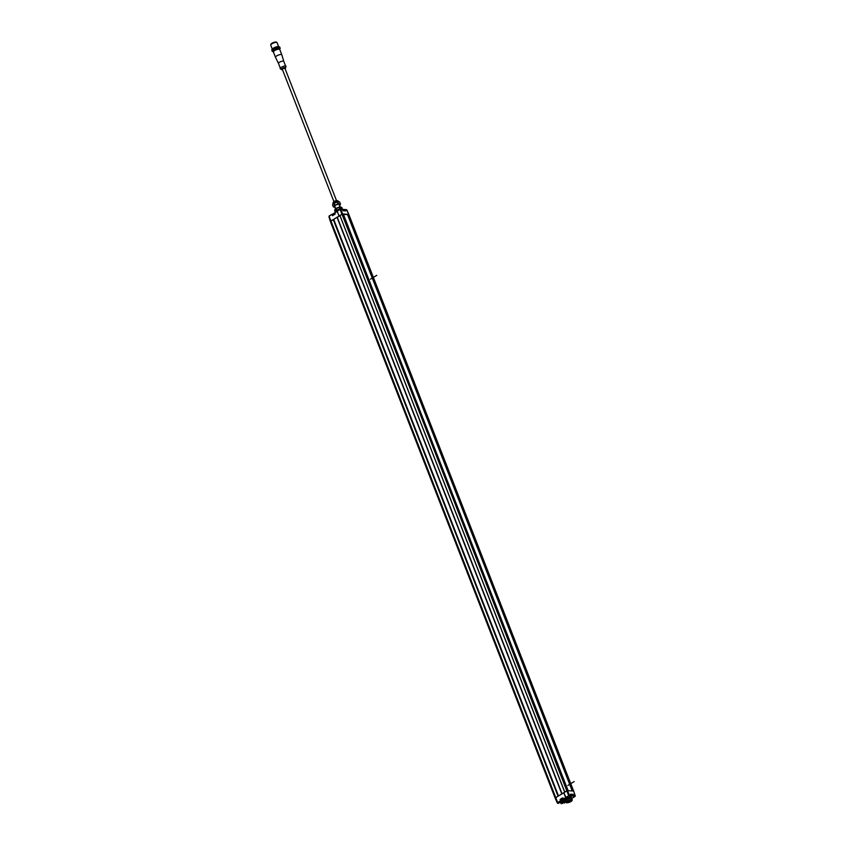 <?xml version="1.0" encoding="UTF-8"?>
<svg xmlns="http://www.w3.org/2000/svg" width="846" height="846" viewBox="0 0 846 846"><rect width="100%" height="100%" fill="white"/><g stroke="black" fill="none" stroke-linecap="round" stroke-linejoin="round"><path stroke-width="1.27" d="M343.307 214.038L341.964 214.25L342.746 213.964L568.131 790.64L343.296 214.006M564.811 792.163L339.933 215.497L341.964 214.25L337.142 217.411M337.194 217.253L561.987 793.823L337.194 217.242L330.754 221.197M329.263 216.798L330.5 221.842L555.325 798.465L557.556 803.14L558.455 803.351M573.609 791.095L348.806 214.419L347.537 214.641L572.234 790.925L347.537 214.641L343.444 214.345M572.932 790.999L573.63 791.042L348.806 214.419L346.902 209.945L348.753 214.387L342.746 213.964L340.684 209.554L567.317 790.65L573.567 791.021L348.795 214.461M567.306 796.995L567.603 797.736L565.678 797.577L563.711 792.755L555.547 797.778L558.074 796.223L333.261 219.59M333.694 219.326L558.508 795.949L562.008 793.876M564.758 792.12L567.571 790.598L569.284 795.187L575.195 795.61L569.03 795.24L566.059 797.767L567.624 797.693A3.437 1.005 158.7 0 1 571.346 797.323A3.437 1.005 158.7 0 1 571.346 797.567M333.578 219.463L558.371 796.044M337.173 211.088L334.741 212.769L335.206 214.038L334.752 212.547L337.12 211.098M339.309 216.164L337.099 211.32M338.897 216.132L330.723 221.144L555.547 797.778L557.704 802.473L560.591 800.707L560.073 799.438L561.099 799.607M339.616 209.565A3.321 0.973 158.7 0 0 337.057 210.665A3.321 0.973 158.7 0 0 335.894 211.764M329.506 215.793L332.002 214.26M328.988 216.883L330.49 221.811L329.21 216.608M335.206 214.038L332.489 215.709L332.034 214.218L329.136 216.216L330.723 221.144M332.764 215.349L335.037 213.953L334.752 212.547L337.089 211.14M566.059 797.767L563.838 792.681L566.905 790.82L568.829 795.621L567.317 790.65L340.155 209.491L346.342 209.649M565.805 797.503L568.702 795.674L340.356 209.226L337.226 211.246L339.024 216.058M346.596 209.723L340.927 209.501L346.849 209.924M348.764 214.398L346.522 209.681M344.523 210.749L342.81 210.517M342.619 209.671L345.21 209.861L345.707 210.675L342.905 210.643M345.21 209.861L344.692 210.76M340.092 209.29L337.226 211.246M345.369 210.813L343.011 210.665M342.577 209.967L345.147 210.094L342.767 210.358M342.038 209.332L342.038 209.322A3.384 0.983 158.7 0 0 342.038 209.322A3.384 0.983 158.7 0 0 341.382 209.025A3.384 0.983 158.7 0 0 335.978 211.151L335.302 212.209M336.074 211.405A3.384 0.983 -21.3 0 1 339.669 209.533M341.15 209.269A3.384 0.983 -21.3 0 1 341.477 209.279A3.384 0.983 -21.3 0 1 341.742 209.311M335.682 211.976L335.566 211.415M335.005 213.869L333.324 214.979M333.43 214.916L334.35 214.345M336.359 212.06L335.259 211.775A3.839 1.121 -21.3 0 1 335.217 211.69A3.839 1.121 -21.3 0 1 335.206 211.68L336.433 210.231A3.839 1.121 -21.3 0 1 336.571 210.146A3.839 1.121 -21.3 0 1 336.708 210.062L339.965 208.761A3.839 1.121 -21.3 0 1 340.282 208.687L342.323 208.835A3.839 1.121 -21.3 0 1 342.366 208.909L342.186 209.343M341.773 207.397A3.839 1.121 158.7 0 0 341.773 207.376A3.839 1.121 158.7 0 0 341.731 207.302L339.69 207.164A3.839 1.121 158.7 0 0 339.373 207.228L336.105 208.539A3.839 1.121 158.7 0 0 335.968 208.613A3.839 1.121 158.7 0 0 335.841 208.698L334.614 210.146L335.534 211.511M342.323 208.835L341.731 207.302M336.433 210.231L335.841 208.698L335.217 209.121A3.352 0.983 158.7 0 1 335.259 209.078A3.352 0.983 158.7 0 1 340.557 207.006A3.352 0.983 158.7 0 0 340.557 207.006L339.69 207.164L340.282 208.687M339.965 208.761L339.373 207.228M336.105 208.539L336.708 210.062M334.614 210.146A3.839 1.121 158.7 0 0 334.625 210.168A3.839 1.121 158.7 0 0 334.625 210.189L335.217 211.69M334.836 207.207A3.352 0.983 -21.3 0 1 334.53 207.207A3.352 0.983 -21.3 0 1 335.048 205.557A3.352 0.983 -21.3 0 1 338.96 204.182A3.352 0.983 -21.3 0 1 339.828 205.144A3.352 0.983 -21.3 0 1 339.606 205.356M335.407 207.059L333.366 206.91A3.839 1.121 -21.3 0 1 333.324 206.836A3.839 1.121 -21.3 0 1 333.313 206.815L334.54 205.367A3.839 1.121 -21.3 0 1 334.667 205.282A3.839 1.121 -21.3 0 1 334.805 205.197L338.072 203.897A3.839 1.121 -21.3 0 1 338.389 203.833L340.43 203.971A3.839 1.121 -21.3 0 1 340.473 204.045L339.257 205.515M339.711 202.099A3.839 1.121 158.7 0 1 339.711 202.12L340.462 204.034A3.839 1.121 -21.3 0 1 340.473 204.066L339.711 202.099A3.839 1.121 158.7 0 0 339.669 202.025L340.43 203.971M334.54 205.367L333.779 203.421A3.839 1.121 158.7 0 1 333.916 203.336A3.839 1.121 158.7 0 1 334.054 203.252L334.805 205.197M338.199 201.686L333.324 203.622L332.552 204.869L333.313 206.815M332.552 204.869A3.839 1.121 158.7 0 0 332.563 204.88A3.839 1.121 158.7 0 0 332.573 204.901L333.324 206.836M338.072 203.897L337.311 201.951A3.839 1.121 158.7 0 1 337.628 201.877L338.548 201.686L337.628 201.877L338.389 203.833M338.548 201.686L339.669 202.025M334.054 203.252L337.311 201.951M278.641 46.646L277.086 42.649A3.405 0.994 158.7 0 0 275.14 42.48A3.405 0.994 158.7 0 0 271.936 43.749A3.405 0.994 158.7 0 0 270.731 45.124L272.296 49.131M272.698 48.761A3.405 0.994 -21.3 0 1 273.607 48.053A3.405 0.994 -21.3 0 1 278.101 46.646M276.6 46.921A3.13 0.909 158.7 0 0 273.988 47.947M279.233 46.816A3.976 1.163 158.7 0 0 279.085 46.742A3.976 1.163 158.7 0 0 273.374 48.285A3.976 1.163 158.7 0 0 272.031 49.491A3.976 1.163 158.7 0 0 271.968 49.65M280.153 48.159L279.751 47.154A4.262 1.248 158.7 0 0 279.423 46.868A4.262 1.248 158.7 0 0 273.311 48.529A4.262 1.248 158.7 0 0 271.862 49.819A4.262 1.248 158.7 0 0 271.809 50.252L272.211 51.257A4.262 1.248 -21.3 0 1 273.713 49.533A4.262 1.248 -21.3 0 1 277.721 47.947A4.262 1.248 -21.3 0 1 280.153 48.159A4.262 1.248 -21.3 0 1 280.1 48.592A4.262 1.248 -21.3 0 1 279.994 48.761M273.364 51.765A3.976 1.163 -21.3 0 1 272.877 51.669A3.976 1.163 -21.3 0 1 273.967 49.798A3.976 1.163 -21.3 0 1 278.228 48.222A3.976 1.163 -21.3 0 1 279.931 48.92A3.976 1.163 -21.3 0 1 279.645 49.311M278.493 49.026A2.411 0.709 158.7 0 0 274.876 49.861A2.411 0.709 158.7 0 0 274.019 50.771M275.479 57.306A3.405 0.994 -21.3 0 1 275.468 57.274A3.405 0.994 -21.3 0 1 276.674 55.899A3.405 0.994 -21.3 0 1 279.878 54.63A3.405 0.994 -21.3 0 1 281.824 54.8A3.405 0.994 -21.3 0 1 281.834 54.821L283.77 61.346A2.845 0.835 158.7 0 0 283.759 61.335A2.845 0.835 158.7 0 0 282.141 61.187A2.845 0.835 158.7 0 0 279.466 62.255A2.845 0.835 158.7 0 0 278.471 63.397A2.845 0.835 158.7 0 0 278.471 63.418L275.479 57.306M284.859 68.769L286.011 66.474A3.13 0.909 158.7 0 0 284.457 66.083A3.13 0.909 158.7 0 0 281.274 67.299A3.13 0.909 158.7 0 0 280.29 68.706L281.422 69.531A2.358 0.687 -21.3 0 1 282.173 68.473A2.358 0.687 -21.3 0 1 284.573 67.564A2.358 0.687 -21.3 0 1 285.737 67.849L285.737 67.849A2.358 0.687 -21.3 0 1 285.43 68.283M336.518 200.639L284.88 68.188L282.776 68.642L282.289 69.203L333.927 201.655M276.515 42.353L276.494 42.3A2.982 0.867 158.7 0 0 274.791 42.141A2.982 0.867 158.7 0 0 271.978 43.262A2.982 0.867 158.7 0 0 270.932 44.468L270.953 44.521M333.229 215.043L334.984 213.837M334.752 213.203L332.954 214.08L333.123 214.947M333.546 213.583L333.61 213.541A2.538 2.422 -6 0 1 333.715 213.488L333.863 213.404A2.538 0.783 -105.6 0 1 333.906 213.361L334.096 213.287A2.538 0.92 61.9 0 1 334.159 213.277L334.286 213.255A2.538 2.379 -55.2 0 1 334.445 213.213L334.561 213.192M564.62 800.401L562.315 801.775L565.128 801.12M567.603 797.736A3.352 0.983 158.7 0 0 566.207 798.434A3.352 0.983 158.7 0 0 565.456 798.973L563.447 799.322L562.78 798.095M560.073 799.438L562.791 797.767L563.235 799.089M563.732 799.703L563.87 800.253A1.851 0.539 158.7 0 1 561.458 801.003L560.591 800.707L561.173 799.174M565.678 797.577L563.309 799.036L562.844 798.148M564.007 799.322L564.8 800.866L565.731 800.443A3.384 0.983 -21.3 0 1 571.135 798.307A3.384 0.983 -21.3 0 1 571.79 798.603A3.384 0.983 -21.3 0 1 571.811 798.74M564.494 800.073L563.605 799.988L564.356 799.734M557.979 802.643L558.053 803.351L558.212 802.579M555.325 798.465L558.053 803.351M558.593 803.309L557.44 803.224L555.304 798.465L330.49 221.832M558.476 803.192L560.2 802.241L563.33 802.262M560.993 803.425L560.496 802.262L561.11 802.103M563.954 802.949L565.9 802.029M560.919 802.156L561.247 803.446L561.913 803.436L561.279 803.594L562.283 803.478M561.406 802.124L561.86 803.584M562.167 803.499L563.563 802.42M565.096 801.109L562.368 801.754L564.631 800.422M564.451 801.173L563.161 801.448L564.451 801.173M564.631 800.76L563.203 801.31M563.457 801.109L564.314 800.771M572.245 798.138L571.558 798.148M575.132 796.319L568.681 795.737L575.164 796.266M573.398 795.335L572.583 795.282M572.414 795.272L573.123 794.352L573.239 795.325M570.817 795.155L570.426 794.489M573.63 791.042L575.227 795.8M571.706 798.487A3.384 0.983 158.7 0 0 571.695 798.349A3.384 0.983 158.7 0 0 571.029 798.053A3.384 0.983 158.7 0 0 565.636 800.189L564.906 799.153M565.551 800.496L564.642 799.227M562.886 798.338L561.173 799.438M562.971 798.561L561.099 799.671L561.342 800.305L563.225 799.184M563.996 799.364L563.351 799.925A2.538 1.597 -125.6 0 1 563.235 799.988L563.214 799.946A2.538 1.481 -98.6 0 0 563.288 799.851L563.161 799.84A2.538 2.379 124.8 0 1 563.024 799.935L562.897 799.956A2.538 0.92 -118.1 0 1 562.812 799.914L562.622 799.999A2.538 0.783 74.4 0 1 562.601 800.083L562.453 800.147A2.538 2.422 174 0 1 562.326 800.179L562.252 800.263A2.538 1.597 54.4 0 0 562.379 800.284L562.4 800.316A2.538 1.481 81.4 0 1 562.304 800.369L562.431 800.379A2.538 2.379 -55.2 0 0 562.579 800.337L562.706 800.305A2.538 0.92 61.9 0 0 562.77 800.295L562.971 800.221A2.538 0.909 -104.6 0 0 563.013 800.189L563.119 800.115A2.538 2.411 3.6 0 0 563.267 800.041L563.33 799.999M568.258 801.162L568.258 801.162A5.615 4.727 -139.8 0 1 569.115 800.982A5.615 4.568 94 0 1 569.844 800.538L569.718 800.295M567.095 802.664A2.898 0.846 158.7 0 0 570.902 801.479A2.898 0.846 158.7 0 0 571.388 800.041A2.898 0.846 158.7 0 0 571.367 800.041A2.898 0.846 -21.3 0 0 566.757 801.849A2.898 0.846 -21.3 0 0 567.095 802.664M571.494 799.967A3.067 0.899 -21.3 0 1 572.055 800.549A3.067 0.899 -21.3 0 1 569.897 802.05A3.067 0.899 -21.3 0 1 566.968 802.738A3.067 0.899 -21.3 0 1 566.609 802.674A3.067 0.899 -21.3 0 1 567.74 801.056A3.067 0.899 -21.3 0 1 571.494 799.967M566.471 802.59A3.352 0.983 -21.3 0 1 566.27 802.537A3.352 0.983 -21.3 0 1 566.006 802.315A3.352 0.983 -21.3 0 1 567.941 800.549A3.352 0.983 -21.3 0 1 571.6 799.586A3.352 0.983 -21.3 0 1 572.256 799.882A3.352 0.983 -21.3 0 1 572.213 800.221A3.352 0.983 -21.3 0 1 572.108 800.39M572.256 799.882L571.759 798.613A3.352 0.983 158.7 0 0 571.113 798.317A3.352 0.983 158.7 0 0 567.444 799.29A3.352 0.983 158.7 0 0 565.519 801.056L566.006 802.315M370.474 279.191L376.756 275.331M567.856 785.448L574.138 781.588M571.177 801.49L567.285 801.215M568.924 800.559L569.231 801.352L568.924 800.559M571.706 799.84L566.767 802.865M337.311 217.39L562.04 793.791M561.839 793.908L337.025 217.285M555.314 798.434L330.511 221.842M348.214 214.355L573.028 790.978M572.911 790.978L348.108 214.376M347.621 214.567L572.34 790.936M332.319 214.228L329.284 215.91M332.901 214.366L332.764 215.328M345.644 210.908L343.053 210.728M345.475 210.115L345.707 210.675M338.485 201.316A2.982 0.867 158.7 0 0 337.903 201.052A2.982 0.867 158.7 0 0 334.646 201.908A2.982 0.867 158.7 0 0 332.933 203.484C333.134 201.739 334.604 200.777 337.343 200.587L338.633 201.697M336.983 200.671A2.126 0.624 158.7 0 0 334.477 201.38A2.126 0.624 158.7 0 0 333.514 202.511M279.286 49.205A3.13 0.909 158.7 0 0 274.664 50.348M274.58 50.39A3.13 0.909 158.7 0 0 273.554 51.447M279.751 49.491A3.405 0.994 158.7 0 0 277.805 49.311A3.405 0.994 158.7 0 0 274.601 50.58A3.405 0.994 158.7 0 0 274.548 50.612A3.405 0.994 158.7 0 0 273.395 51.966L274.612 50.358C277.319 48.994 279.032 48.708 279.751 49.491L281.824 54.8M281.94 69.647A2.358 0.687 -21.3 0 1 281.422 69.531L282.458 69.658A2.115 0.613 -21.3 0 1 282.331 68.632A2.115 0.613 -21.3 0 1 282.353 68.611A2.115 0.613 -21.3 0 1 285.028 67.733A2.115 0.613 -21.3 0 1 285.049 68.621M561.162 802.093L563.383 802.251M558.466 803.097L558.635 802.558M561.458 801.003L560.961 800.58L558.265 802.547M562.812 798.169L562.22 798.539M565.932 797.841L563.573 799.29L565.414 799.005M563.563 799.861L561.48 800.401M560.454 802.262L560.961 803.446M561.173 803.499L560.771 802.198M563.542 802.473L562.061 803.393L561.585 802.135M572.16 798.19L575.037 796.424L572.203 798.18M573.514 795.43L570.923 795.251M573.377 794.616L573.588 795.187M570.532 794.172L573.123 794.352M570.87 795.177L573.324 795.356M570.648 794.859L573.049 794.574L570.479 794.394M564.8 800.866L565.043 800.253M339.902 215.54L564.705 792.152M329.041 216.111L557.736 802.664M332.7 215.36L335.027 213.932M337.247 211.024L340.293 209.205L346.479 209.66M340.251 207.006L339.14 204.172M335.481 208.867L334.382 206.033M273.395 51.966L275.468 57.274M278.471 63.397L280.301 68.103M283.759 61.335L285.599 66.041M334.73 213.15A2.559 2.559 0 0 0 332.954 214.08M571.579 798.212L571.198 797.144M558.508 803.235L560.232 802.241M560.433 802.262L561.162 803.626L562.326 803.52M564.25 803.066L565.911 802.05M575.227 796.202L575.248 795.631M570.701 794.997L570.49 794.426M561.564 800.422A2.559 2.559 0 0 0 563.912 799.502"/></g></svg>

